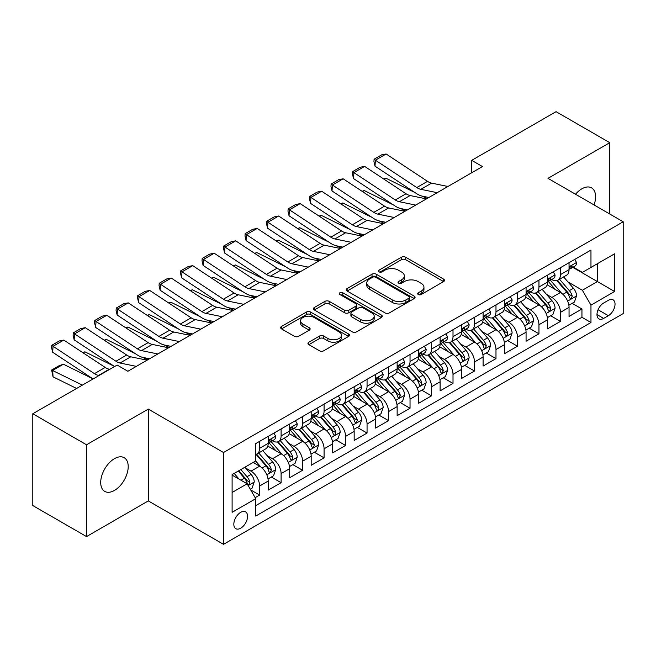 <?xml version="1.0" encoding="UTF-8"?>
<svg xmlns="http://www.w3.org/2000/svg" width="656" height="656" viewBox="0 0 656 656"><rect width="100%" height="100%" fill="white"/><g stroke="black" fill="none" stroke-linecap="round" stroke-linejoin="round"><path stroke-width="0.98" d="M418.257 294.511A2.091 1.205 0 0 0 421.209 294.511L443.62 281.572A2.985 1.722 0 0 0 444.497 280.35A2.985 1.722 0 0 0 443.62 279.136L405.654 257.209A2.985 1.722 0 0 0 401.439 257.209L379.029 270.149A2.091 1.205 0 0 0 378.414 271.002A2.091 1.205 0 0 0 379.029 271.855A2.091 1.205 0 0 0 381.981 271.855L384.883 270.182A9.545 5.51 0 0 1 398.381 270.182L401.546 272.01A9.545 5.51 0 0 1 404.342 275.905A9.545 5.51 0 0 1 401.546 279.8L398.643 281.473A2.091 1.205 0 0 0 398.028 282.326A2.091 1.205 0 0 0 398.643 283.179A2.091 1.205 0 0 0 401.595 283.179L404.498 281.506A9.545 5.51 0 0 1 417.995 281.506L421.16 283.335A9.545 5.51 0 0 1 423.956 287.23A9.545 5.51 0 0 1 421.16 291.125L418.257 292.806A2.091 1.205 0 0 0 417.651 293.658A2.091 1.205 0 0 0 418.257 294.511L418.257 292.806M114.456 490.434A19.45 11.226 120 0 0 127.166 473.288A19.45 11.226 120 0 0 124.181 457.708A19.45 11.226 120 0 0 114.456 458.667A19.45 11.226 120 0 0 101.754 475.805A19.45 11.226 120 0 0 104.73 491.393A19.45 11.226 120 0 0 114.456 490.434M594.057 204.943A19.45 11.226 120 0 0 591.556 187.87A19.45 11.226 120 0 0 581.831 188.83A19.45 11.226 120 0 0 575.525 194.242M240.703 528.211A9.725 5.617 120 0 0 247.058 519.642A9.725 5.617 120 0 0 245.565 511.844A9.725 5.617 120 0 0 240.703 512.328A9.725 5.617 120 0 0 234.348 520.897A9.725 5.617 120 0 0 235.84 528.687A9.725 5.617 120 0 0 240.703 528.211M308.845 342.211A2.985 1.722 0 0 0 307.967 343.432A2.985 1.722 0 0 0 308.845 344.646L319.497 350.796A2.985 1.722 0 0 0 323.711 350.796L348.598 336.43A2.985 1.722 0 0 0 349.476 335.208A2.985 1.722 0 0 0 348.598 333.994L310.632 312.076A2.985 1.722 0 0 0 306.418 312.076L281.531 326.442A2.985 1.722 0 0 0 280.653 327.664A2.985 1.722 0 0 0 281.531 328.877L294.396 336.307A2.985 1.722 0 0 0 298.611 336.307L309.263 330.157A2.985 1.722 0 0 0 310.14 328.943A2.985 1.722 0 0 0 309.263 327.721L302.883 324.039A7.979 4.608 0 0 1 300.546 320.784A7.979 4.608 0 0 1 305.475 316.528A7.979 4.608 0 0 1 314.167 317.52L339.16 331.952A7.979 4.608 0 0 1 341.497 335.208A7.979 4.608 0 0 1 336.577 339.464A7.979 4.608 0 0 1 327.877 338.471L323.711 336.061A2.985 1.722 0 0 0 319.497 336.061L308.845 342.211L308.845 344.646M148.305 409.106L86.518 444.776L32.8 413.756L32.8 505.563L86.518 536.583L148.305 500.913L223.516 544.332L223.516 452.525L148.305 409.106L148.305 500.913M609.768 214.02L609.768 142.68L547.99 178.35L623.2 221.769L223.516 452.525M609.768 142.68L556.05 111.668L471.705 160.359L471.705 172.766M32.8 413.756L117.145 365.064L127.887 371.263L482.447 166.558L471.705 160.359M385.088 312.928A2.985 1.722 0 0 0 389.311 312.928L414.198 298.554A2.985 1.722 0 0 0 415.076 297.34A2.985 1.722 0 0 0 414.198 296.118L376.232 274.2A2.985 1.722 0 0 0 372.018 274.2L347.122 288.574A2.985 1.722 0 0 0 346.253 289.788A2.985 1.722 0 0 0 347.122 291.01L385.088 312.928M340.685 294.962A2.091 1.205 0 0 1 342.801 295.249L342.801 292.773L381.398 315.06A2.985 1.722 0 0 1 382.276 316.274A2.985 1.722 0 0 1 381.398 317.496L356.511 331.862A2.985 1.722 0 0 1 352.288 331.862L314.322 309.944L314.322 307.508A2.985 1.722 0 0 0 313.453 308.722A2.985 1.722 0 0 0 314.322 309.944M314.322 307.508L324.974 301.358A2.985 1.722 0 0 1 329.197 301.358L344.597 310.247A2.985 1.722 0 0 0 348.812 310.247L355.88 306.163A2.985 1.722 0 0 0 356.749 304.95A2.985 1.722 0 0 0 355.88 303.728L339.849 294.478A2.091 1.205 0 0 1 339.234 293.626A2.091 1.205 0 0 1 340.521 292.51A2.091 1.205 0 0 1 342.801 292.773M255.151 497.658L259.612 495.083L250.699 489.934M245.623 468.023L251.018 471.139A12.152 7.019 60 0 1 259.612 486.022L268.206 481.061L268.206 490.122L281.104 482.677L271.322 477.035M267.107 455.617L272.502 458.733A12.152 7.019 60 0 1 281.104 473.624L289.698 468.655L289.698 477.716L302.588 470.27L292.814 464.628M288.599 443.21L293.995 446.326A12.152 7.019 60 0 1 302.588 461.217L311.182 456.248L311.182 465.309L324.08 457.863L314.298 452.222M310.091 430.803L315.487 433.919A12.152 7.019 60 0 1 324.08 448.811L332.674 443.841L332.674 452.902L345.564 445.457L335.79 439.815M331.575 418.397L336.971 421.513A12.152 7.019 60 0 1 345.564 436.404L354.166 431.435L354.166 440.496L367.057 433.05L357.282 427.409M353.067 405.99L358.463 409.106A12.152 7.019 60 0 1 367.057 423.997L375.65 419.028L375.65 428.089L388.541 420.644L378.766 415.002M374.551 393.584L379.947 396.7A12.152 7.019 60 0 1 388.541 411.591L397.142 406.622L397.142 415.683L410.033 408.237L400.258 402.595M396.044 381.177L401.439 384.293A12.152 7.019 60 0 1 410.033 399.184L418.626 394.223L418.626 403.276L431.525 395.83L421.742 390.189M417.528 368.77L422.923 371.886A12.152 7.019 60 0 1 431.525 386.778L440.119 381.817L440.119 390.869L453.009 383.424L443.235 377.782M439.02 356.364L444.415 359.48A12.152 7.019 60 0 1 453.009 374.371L461.603 369.41L461.603 378.463L474.501 371.017L464.719 365.376M460.512 343.957L465.899 347.073A12.152 7.019 60 0 1 474.501 361.964L483.095 357.003L483.095 366.056L495.985 358.611L486.211 352.969M481.996 331.551L487.392 334.667A12.152 7.019 60 0 1 495.985 349.558L504.579 344.597L504.579 353.65L517.477 346.204L507.695 340.562M503.488 319.144L508.884 322.26A12.152 7.019 60 0 1 517.477 337.151L526.071 332.19L526.071 341.243L538.961 333.797L529.187 328.156M524.972 306.737L530.368 309.853A12.152 7.019 60 0 1 538.961 324.745L547.563 319.784L547.563 328.836L560.454 321.391L560.454 312.338A12.152 7.019 -120 0 0 551.86 297.447L546.464 294.331M550.679 315.749L560.454 321.391M268.206 481.061A12.152 7.019 -120 0 0 259.612 466.178L253.167 462.455M289.698 468.655A12.152 7.019 -120 0 0 281.104 453.772L267.812 446.096M311.182 456.248A12.152 7.019 -120 0 0 302.588 441.365L289.304 433.69M332.674 443.841A12.152 7.019 -120 0 0 324.08 428.958L310.788 421.283M354.166 431.435A12.152 7.019 -120 0 0 345.564 416.552L332.28 408.877M375.65 419.028A12.152 7.019 -120 0 0 367.057 404.145L353.764 396.47M397.142 406.622A12.152 7.019 -120 0 0 388.541 391.739L375.257 384.063M418.626 394.223A12.152 7.019 -120 0 0 410.033 379.332L396.741 371.657M440.119 381.817A12.152 7.019 -120 0 0 431.525 366.925L418.233 359.25M461.603 369.41A12.152 7.019 -120 0 0 453.009 354.519L439.717 346.844M483.095 357.003A12.152 7.019 -120 0 0 474.501 342.112L461.209 334.437M504.579 344.597A12.152 7.019 -120 0 0 495.985 329.706L482.701 322.03M526.071 332.19A12.152 7.019 -120 0 0 517.477 317.299L504.185 309.624M547.563 319.784A12.152 7.019 -120 0 0 538.961 304.892L525.677 297.217M608.374 300.3L603.643 303.031A9.422 5.437 120 0 0 597.493 311.338A9.422 5.437 120 0 0 598.936 318.882A9.422 5.437 120 0 0 603.643 318.414L608.374 315.684A9.422 5.437 120 0 0 614.524 307.385A9.422 5.437 120 0 0 613.081 299.833A9.422 5.437 120 0 0 608.374 300.3M223.516 544.332L623.2 313.576L623.2 221.769M232.109 492.476L247.148 483.792L255.742 498.683L255.742 516.051L590.966 322.514L590.966 305.138L582.372 290.255L567.948 281.924M255.742 498.683L232.109 512.328L232.109 474.608L255.742 460.963L255.742 443.595L590.966 250.059L590.966 267.427L614.606 253.782L614.606 291.494L590.966 305.138M272.396 440.799L272.502 440.865A12.152 7.019 60 0 0 278.587 441.472L287.18 436.502A12.152 7.019 -120 0 0 289.698 430.943L289.698 423.997M293.88 428.393L293.995 428.458A12.152 7.019 60 0 0 300.071 429.065L308.664 424.096A12.152 7.019 -120 0 0 311.182 418.536L311.182 411.591M315.372 415.986L315.487 416.052A12.152 7.019 60 0 0 321.563 416.658L330.157 411.697A12.152 7.019 -120 0 0 332.674 406.13L332.674 399.184M336.856 403.579L336.971 403.645A12.152 7.019 60 0 0 343.047 404.252L351.649 399.291A12.152 7.019 -120 0 0 354.166 393.723L354.166 386.778M358.348 391.173L358.463 391.238A12.152 7.019 60 0 0 364.539 391.845L373.133 386.884A12.152 7.019 -120 0 0 375.65 381.316L375.65 374.371M379.832 378.766L379.947 378.832A12.152 7.019 60 0 0 386.023 379.439L394.625 374.478A12.152 7.019 -120 0 0 397.142 368.91L397.142 361.964M401.324 366.36L401.439 366.425A12.152 7.019 60 0 0 407.515 367.032L416.109 362.071A12.152 7.019 -120 0 0 418.626 356.503L418.626 349.558M422.817 353.961L422.923 354.019A12.152 7.019 60 0 0 429.008 354.625L437.601 349.664A12.152 7.019 -120 0 0 440.119 344.097L440.119 337.151M444.301 341.555L444.415 341.612A12.152 7.019 60 0 0 450.492 342.219L459.085 337.258A12.152 7.019 -120 0 0 461.603 331.69L461.603 324.745M465.793 329.148L465.899 329.205A12.152 7.019 60 0 0 471.984 329.812L480.577 324.851A12.152 7.019 -120 0 0 483.095 319.283L483.095 312.338M487.277 316.741L487.392 316.807A12.152 7.019 60 0 0 493.468 317.406L502.061 312.445A12.152 7.019 -120 0 0 504.579 306.877L504.579 299.931M508.769 304.335L508.884 304.4A12.152 7.019 60 0 0 514.96 304.999L523.554 300.038A12.152 7.019 -120 0 0 526.071 294.47L526.071 287.525M530.253 291.928L530.368 291.994A12.152 7.019 60 0 0 536.444 292.592L545.046 287.631A12.152 7.019 -120 0 0 547.563 282.064L547.563 275.118M255.742 505.628L581.946 317.299L581.946 308.984L569.047 316.43L569.047 307.377A12.152 7.019 -120 0 0 560.454 292.486L547.161 284.811M551.745 279.522L551.86 279.587A12.152 7.019 -120 0 0 557.936 280.186A12.152 7.019 -120 0 0 560.454 274.618L560.454 267.673M557.936 280.186L566.53 275.225A12.152 7.019 -120 0 0 569.047 269.657L569.047 262.712M259.612 441.365L259.612 448.31A12.152 7.019 60 0 1 257.095 453.878A12.152 7.019 60 0 1 255.742 454.37M257.095 453.878L265.688 448.909A12.152 7.019 -120 0 0 268.206 443.349L268.206 436.404M281.104 428.958L281.104 435.904A12.152 7.019 60 0 1 278.587 441.472M302.588 416.552L302.588 423.497A12.152 7.019 60 0 1 300.071 429.065M324.08 404.145L324.08 411.091A12.152 7.019 60 0 1 321.563 416.658M345.564 391.739L345.564 398.684A12.152 7.019 60 0 1 343.047 404.252M367.057 379.332L367.057 386.277A12.152 7.019 60 0 1 364.539 391.845M388.541 366.925L388.541 373.871A12.152 7.019 60 0 1 386.023 379.439M410.033 354.519L410.033 361.464A12.152 7.019 60 0 1 407.515 367.032M431.525 342.112L431.525 349.058A12.152 7.019 60 0 1 429.008 354.625M453.009 329.706L453.009 336.651A12.152 7.019 60 0 1 450.492 342.219M474.501 317.299L474.501 324.244A12.152 7.019 60 0 1 471.984 329.812M495.985 304.892L495.985 311.838A12.152 7.019 60 0 1 493.468 317.406M517.477 292.486L517.477 299.431A12.152 7.019 60 0 1 514.96 304.999M538.961 280.079L538.961 287.025A12.152 7.019 60 0 1 536.444 292.592M538.961 324.745L538.961 333.797M517.477 337.151L517.477 346.204M495.985 349.558L495.985 358.611M474.501 361.964L474.501 371.017M453.009 374.371L453.009 383.424M431.525 386.778L431.525 395.83M410.033 399.184L410.033 408.237M388.541 411.591L388.541 420.644M367.057 423.997L367.057 433.05M345.564 436.404L345.564 445.457M324.08 448.811L324.08 457.863M302.588 461.217L302.588 470.27M281.104 473.624L281.104 482.677M259.612 486.022L259.612 495.083M247.148 483.792L232.109 475.108M582.372 290.255L597.411 281.572L597.411 263.704L614.606 253.782M572.803 267.361L614.606 291.494M573.237 267.115L582.372 272.388L590.966 267.427M86.518 444.776L86.518 536.583M572.163 303.343L581.946 308.984M581.946 317.299L590.966 322.514M419.094 294.798L421.16 293.609A9.545 5.51 0 0 0 423.956 289.714L423.956 287.23M404.342 275.905L404.342 278.39A9.545 5.51 0 0 1 401.546 282.285L399.479 283.474M443.579 281.588L405.654 259.694A2.985 1.722 0 0 0 401.439 259.694L379.865 272.15M414.157 298.578L376.232 276.684A2.985 1.722 0 0 0 372.018 276.684L347.163 291.026M408.926 298.193A2.091 1.205 0 0 0 409.541 297.34A2.091 1.205 0 0 0 408.926 296.487L375.601 277.242A2.091 1.205 0 0 0 372.649 277.242L369.59 279.013A9.545 5.51 0 0 0 366.794 282.908A9.545 5.51 0 0 0 369.59 286.803L392.37 299.956A9.545 5.51 0 0 0 405.867 299.956L408.926 298.193L408.926 300.669A2.091 1.205 0 0 0 409.541 299.817L409.541 297.34M366.794 282.908L366.794 285.393A9.545 5.51 0 0 0 369.59 289.288L369.59 286.803M408.926 300.669L405.867 302.441A9.545 5.51 0 0 1 392.37 302.441L369.59 289.288M314.363 309.968L324.974 303.835L324.974 301.358M356.749 304.95L356.749 307.434A2.985 1.722 0 0 1 355.88 308.648L348.812 312.732A2.985 1.722 0 0 1 344.597 312.732L329.197 303.835A2.985 1.722 0 0 0 324.974 303.835M342.801 295.249L381.357 317.512M360.57 319.472A7.979 4.608 0 0 0 369.271 320.472A7.979 4.608 0 0 0 374.191 316.217A7.979 4.608 0 0 0 371.854 312.953L363.047 307.869A2.985 1.722 0 0 0 358.832 307.869L351.764 311.953A2.985 1.722 0 0 0 350.894 313.166A2.985 1.722 0 0 0 351.764 314.388L360.57 319.472L360.57 321.957A7.979 4.608 0 0 0 369.271 322.949A7.979 4.608 0 0 0 374.191 318.693L374.191 316.217M350.894 313.166L350.894 315.651A2.985 1.722 0 0 0 351.764 316.873L351.764 314.388M360.57 321.957L351.764 316.873M341.497 335.208L341.497 337.692A7.979 4.608 0 0 1 336.577 341.948A7.979 4.608 0 0 1 327.877 340.948L323.711 338.545A2.985 1.722 0 0 0 319.497 338.545L308.878 344.671M300.546 320.784L300.546 323.26A7.979 4.608 0 0 0 302.883 326.516L302.883 324.039M309.222 330.181L302.883 326.516M348.557 336.454L310.632 314.552A2.985 1.722 0 0 0 306.418 314.552L281.563 328.902M568.867 305.245L574.418 302.039L576.567 295.84A8.052 4.649 -120 0 0 573.434 288.271L563.611 276.906M383.547 178.883L385.744 178.129L414.92 192.536M422.161 196.111L427.072 198.538M561.651 293.273L550.425 280.284M555.263 289.493L548.752 281.949A19.295 11.144 -120 0 0 548.154 281.276M556.837 280.62L566.768 292.117A8.052 4.649 60 0 1 569.646 297.668L570.228 298.619L571.319 298.472L572.221 296.176A8.052 4.649 -120 0 0 569.351 290.633L559.535 279.267M557.428 280.432L568.096 292.789A4.1 2.37 60 0 1 569.129 294.396L572.221 296.176M385.744 178.129L383.957 179.162M437.199 192.684L420.849 189.33A15.195 8.774 60 0 1 416.781 187.542L375.388 160.187L375.002 166.157L416.388 193.512A22.796 13.161 -120 0 0 422.497 196.185L428.876 197.497M574.746 259.423L576.567 262.589A8.052 4.649 60 0 1 574.902 266.147L570.818 268.509A8.052 4.649 -120 0 0 572.221 266.656L572.048 265.934M447.95 186.484L431.591 183.131A15.195 8.774 60 0 1 427.523 181.343L386.13 153.988L375.388 160.187L374.092 159.211L381.62 154.865L386.13 153.988M569.318 268.886L569.351 268.886A8.052 4.649 -120 0 0 570.818 268.509M571.179 266.049L572.221 266.656C571.712 265.442 570.851 265.934 569.646 268.14A8.052 4.649 60 0 1 569.047 269.288M375.002 166.157L373.945 161.597L374.092 159.211M547.383 317.652L552.934 314.445L555.083 308.246A8.052 4.649 -120 0 0 551.942 300.678L542.127 289.312M362.055 191.29L364.252 190.535L393.428 204.943M400.668 208.518L405.58 210.945M540.159 305.68L528.941 292.691M533.771 301.899L527.26 294.355A19.295 11.144 -120 0 0 526.661 293.683M535.353 293.027L545.284 304.523A8.052 4.649 60 0 1 548.154 310.075L548.736 311.026L549.826 310.878L550.737 308.582A8.052 4.649 -120 0 0 547.858 303.039L538.043 291.674M535.936 292.838L546.604 305.196A4.1 2.37 60 0 1 547.637 306.803L550.737 308.582M364.252 190.535L362.473 191.568M525.891 330.058L531.442 326.852L533.59 320.653A8.052 4.649 -120 0 0 530.458 313.084L520.634 301.719M340.571 203.696L342.768 202.942L371.944 217.349M379.184 220.924L384.088 223.352M518.666 318.086L507.449 305.097M512.287 314.306L505.768 306.762A19.295 11.144 -120 0 0 505.177 306.09M513.861 305.434L523.791 316.93A8.052 4.649 60 0 1 526.661 322.481L527.252 323.433L528.342 323.285L529.244 320.989A8.052 4.649 -120 0 0 526.374 315.446L516.551 304.081M514.443 305.245L525.12 317.602A4.1 2.37 60 0 1 526.153 319.21L529.244 320.989M342.768 202.942L340.981 203.975M504.398 342.465L509.958 339.259L512.106 333.051A8.052 4.649 -120 0 0 508.966 325.491L499.15 314.126M319.078 216.103L321.276 215.348L350.452 229.756M357.692 233.331L362.604 235.758M497.182 330.493L485.957 317.496M490.795 326.713L484.284 319.169A19.295 11.144 -120 0 0 483.685 318.496M492.377 317.84L502.307 329.337A8.052 4.649 60 0 1 505.177 334.888L505.76 335.839L506.85 335.692L507.752 333.396A8.052 4.649 -120 0 0 504.882 327.852L495.067 316.487M492.959 317.652L503.628 330.009A4.1 2.37 60 0 1 504.661 331.616L507.752 333.396M321.276 215.348L319.488 216.382M482.914 354.871L488.466 351.665L490.614 345.458A8.052 4.649 -120 0 0 487.482 337.897L477.658 326.532M297.594 228.509L299.792 227.755L328.959 242.162M336.208 245.738L341.112 248.165M475.69 342.899L464.473 329.902M469.311 339.111L462.792 331.575A19.295 11.144 -120 0 0 462.193 330.903M470.885 330.247L480.815 341.743A8.052 4.649 60 0 1 483.685 347.295L484.276 348.246L485.358 348.098L486.268 345.802A8.052 4.649 -120 0 0 483.398 340.259L473.575 328.894M471.467 330.058L482.144 342.416A4.1 2.37 60 0 1 483.177 344.023L486.268 345.802M299.792 227.755L298.004 228.788M415.715 205.09L399.365 201.736A15.195 8.774 60 0 1 395.289 199.949L353.896 172.594L353.51 178.563L394.904 205.918A22.796 13.161 -120 0 0 401.013 208.592L407.384 209.904M553.254 271.83L555.083 274.995A8.052 4.649 60 0 1 553.41 278.554L549.334 280.916A8.052 4.649 -120 0 0 550.737 279.062L550.564 278.341M426.457 198.891L410.107 195.537A15.195 8.774 60 0 1 406.031 193.75L364.646 166.394L353.896 172.594L352.608 171.618L360.128 167.272L364.646 166.394M547.826 281.293L547.858 281.293A8.052 4.649 -120 0 0 549.334 280.916M549.695 278.456L550.737 279.062C550.228 277.849 549.367 278.341 548.154 280.547A8.052 4.649 60 0 1 547.563 281.695M353.51 178.563L352.452 173.996L352.608 171.618M394.223 217.497L377.872 214.143A15.195 8.774 60 0 1 373.805 212.355L332.412 185L332.018 190.97L373.412 218.325A22.796 13.161 -120 0 0 379.521 220.998L385.9 222.31M531.762 284.237L533.59 287.402A8.052 4.649 60 0 1 531.926 290.961L527.842 293.322A8.052 4.649 -120 0 0 529.244 291.461L529.072 290.747M404.973 211.298L388.614 207.936A15.195 8.774 60 0 1 384.547 206.156L343.154 178.801L332.412 185L331.116 184.024L338.644 179.678L343.154 178.801M526.342 293.699L526.374 293.699A8.052 4.649 -120 0 0 527.842 293.322M528.203 290.862L529.244 291.461C528.736 290.255 527.875 290.747 526.661 292.953A8.052 4.649 60 0 1 526.071 294.101M332.018 190.97L330.96 186.402L331.116 184.024M372.739 229.903L356.388 226.55A15.195 8.774 60 0 1 352.313 224.762L310.919 197.407L310.534 203.376L351.928 230.732A22.796 13.161 -120 0 0 358.037 233.405L364.408 234.709M510.278 296.643L512.106 299.808A8.052 4.649 60 0 1 510.434 303.367L506.35 305.729A8.052 4.649 -120 0 0 507.752 303.867L507.588 303.154M383.481 223.704L367.13 220.342A15.195 8.774 60 0 1 363.055 218.563L321.661 191.208L310.919 197.407L309.632 196.431L317.151 192.085L321.661 191.208M504.849 306.106L504.882 306.106A8.052 4.649 -120 0 0 506.35 305.729M506.719 303.269L507.752 303.867C507.252 302.662 506.391 303.154 505.177 305.36A8.052 4.649 60 0 1 504.579 306.508M310.534 203.376L309.476 198.809L309.632 196.431M351.247 242.31L334.896 238.956A15.195 8.774 60 0 1 330.821 237.169L289.435 209.813L289.042 215.783L330.435 243.138A22.796 13.161 -120 0 0 336.544 245.811L342.916 247.115M488.786 309.05L490.614 312.215A8.052 4.649 60 0 1 488.95 315.774L484.866 318.135A8.052 4.649 -120 0 0 486.268 316.274L486.096 315.561M361.997 236.103L345.638 232.749A15.195 8.774 60 0 1 341.571 230.969L300.177 203.614L289.435 209.813L288.14 208.838L295.659 204.492L300.177 203.614M483.365 318.513L483.398 318.513A8.052 4.649 -120 0 0 484.866 318.135M485.227 315.675L486.268 316.274C485.76 315.06 484.899 315.561 483.685 317.766A8.052 4.649 60 0 1 483.095 318.914M289.042 215.783L287.984 211.216L288.14 208.838M461.422 367.278L466.974 364.072L469.122 357.864A8.052 4.649 -120 0 0 465.99 350.304L456.174 338.939M276.102 240.916L278.3 240.162L307.475 254.569M314.716 258.144L319.628 260.563M454.206 355.306L442.98 342.309M447.818 351.518L441.308 343.982A19.295 11.144 -120 0 0 440.709 343.309M449.401 342.653L459.331 354.15A8.052 4.649 60 0 1 462.201 359.701L462.783 360.652L463.874 360.505L464.776 358.209A8.052 4.649 -120 0 0 461.906 352.666L452.091 341.3M449.983 342.465L460.651 354.822A4.1 2.37 60 0 1 461.685 356.429L464.776 358.209M278.3 240.162L276.512 241.187M329.763 254.717L313.404 251.363A15.195 8.774 60 0 1 309.337 249.575L267.943 222.22L267.558 228.19L308.951 255.537A22.796 13.161 -120 0 0 315.052 258.218L321.432 259.522M467.302 321.456L469.122 324.622A8.052 4.649 60 0 1 467.457 328.18L463.374 330.542A8.052 4.649 -120 0 0 464.776 328.681L464.612 327.967M340.505 248.509L324.154 245.155A15.195 8.774 60 0 1 320.079 243.376L278.685 216.021L267.943 222.22L266.656 221.236L274.175 216.898L278.685 216.021M461.873 330.919L461.906 330.919A8.052 4.649 -120 0 0 463.374 330.542M463.735 328.082L464.776 328.681C464.268 327.467 463.415 327.967 462.201 330.173A8.052 4.649 60 0 1 461.603 331.321M267.558 228.19L266.5 223.622L266.656 221.236M439.938 379.685L445.49 376.478L447.638 370.271A8.052 4.649 -120 0 0 444.497 362.711L434.682 351.345M254.61 253.323L256.808 252.568L285.983 266.976M293.232 270.551L298.136 272.97M432.714 367.713L421.496 354.716M426.326 363.924L419.815 356.388A19.295 11.144 -120 0 0 419.217 355.716M427.909 355.06L437.839 366.556A8.052 4.649 60 0 1 440.709 372.108L441.299 373.059L442.382 372.911L443.292 370.615A8.052 4.649 -120 0 0 440.422 365.072L430.598 353.699M428.491 354.871L439.167 367.229A4.1 2.37 60 0 1 440.201 368.836L443.292 370.615M256.808 252.568L255.028 253.593M308.271 267.123L291.92 263.769A15.195 8.774 60 0 1 287.845 261.982L246.451 234.627L246.066 240.596L287.459 267.943A22.796 13.161 -120 0 0 293.568 270.625L299.94 271.928M445.809 333.863L447.638 337.028A8.052 4.649 60 0 1 445.973 340.587L441.89 342.949A8.052 4.649 -120 0 0 443.292 341.087L443.12 340.374M319.013 260.916L302.662 257.562A15.195 8.774 60 0 1 298.595 255.783L257.201 228.427L246.451 234.627L245.164 233.643L252.683 229.305L257.201 228.427M440.389 343.326L440.422 343.326A8.052 4.649 -120 0 0 441.89 342.949M442.251 340.489L443.292 341.087C442.784 339.874 441.923 340.374 440.709 342.58A8.052 4.649 60 0 1 440.119 343.728M246.066 240.596L245.008 236.029L245.164 233.643M418.446 392.091L423.997 388.885L426.146 382.678A8.052 4.649 -120 0 0 423.013 375.117L413.198 363.752M233.126 265.729L235.324 264.975L264.499 279.382M271.74 282.957L276.652 285.376M411.23 380.119L400.004 367.122M404.842 376.331L398.331 368.795A19.295 11.144 -120 0 0 397.733 368.123M406.417 367.467L416.347 378.963A8.052 4.649 60 0 1 419.225 384.514L419.807 385.466L420.898 385.318L421.8 383.022A8.052 4.649 -120 0 0 418.93 377.479L409.114 366.105M407.007 367.278L417.675 379.635A4.1 2.37 60 0 1 418.708 381.243L421.8 383.022M235.324 264.975L233.536 266M286.787 279.53L270.428 276.176A15.195 8.774 60 0 1 266.361 274.388L224.967 247.033L224.582 253.003L265.967 280.35A22.796 13.161 -120 0 0 272.076 283.031L278.456 284.335M424.325 346.27L426.146 349.435A8.052 4.649 60 0 1 424.481 352.994L420.398 355.355A8.052 4.649 -120 0 0 421.8 353.494L421.628 352.78M297.529 273.322L281.178 269.969A15.195 8.774 60 0 1 277.103 268.189L235.709 240.834L224.967 247.033L223.671 246.049L231.199 241.711L235.709 240.834M418.897 355.732L418.93 355.732A8.052 4.649 -120 0 0 420.398 355.355M420.758 352.895L421.8 353.494C421.291 352.28 420.439 352.78 419.225 354.986A8.052 4.649 60 0 1 418.626 356.134M224.582 253.003L223.524 248.435L223.671 246.049M396.962 404.498L402.513 401.292L404.662 395.084A8.052 4.649 -120 0 0 401.521 387.524L391.706 376.159M211.634 278.136L213.831 277.381L243.007 291.789M250.256 295.364L255.159 297.783M389.738 392.526L378.52 379.529M383.35 388.737L376.839 381.202A19.295 11.144 -120 0 0 376.241 380.529M384.933 379.873L394.863 391.37A8.052 4.649 60 0 1 397.733 396.921L398.323 397.872L399.406 397.725L400.316 395.429A8.052 4.649 -120 0 0 397.438 389.885L387.622 378.512M385.515 379.685L396.183 392.042A4.1 2.37 60 0 1 397.216 393.649L400.316 395.429M213.831 277.381L212.052 278.406M265.295 291.936L248.944 288.583A15.195 8.774 60 0 1 244.868 286.795L203.475 259.44L203.089 265.401L244.483 292.756A22.796 13.161 -120 0 0 250.592 295.438L256.963 296.742M402.833 358.676L404.662 361.841A8.052 4.649 60 0 1 402.989 365.4L398.914 367.762A8.052 4.649 -120 0 0 400.316 365.9L400.144 365.187M276.037 285.729L259.686 282.375A15.195 8.774 60 0 1 255.61 280.596L214.225 253.241L203.475 259.44L202.187 258.456L209.707 254.118L214.225 253.241M397.405 368.139L397.438 368.139A8.052 4.649 -120 0 0 398.914 367.762M399.274 365.302L400.316 365.9C399.807 364.687 398.946 365.187 397.733 367.393A8.052 4.649 60 0 1 397.142 368.541M203.089 265.401L202.032 260.842L202.187 258.456M375.47 416.904L381.021 413.698L383.17 407.491A8.052 4.649 -120 0 0 380.037 399.93L370.214 388.565M190.15 290.542L192.347 289.788L221.523 304.195M228.764 307.771L233.667 310.19M368.254 404.932L357.028 391.935M361.866 401.144L355.355 393.608A19.295 11.144 -120 0 0 354.757 392.936M363.44 392.28L373.371 403.776A8.052 4.649 60 0 1 376.249 409.328L376.831 410.279L377.922 410.123L378.824 407.835A8.052 4.649 -120 0 0 375.954 402.292L366.138 390.919M364.031 392.091L374.699 404.449A4.1 2.37 60 0 1 375.732 406.048L378.824 407.835M192.347 289.788L190.56 290.813M243.802 304.343L227.452 300.989A15.195 8.774 60 0 1 223.384 299.202L181.991 271.846L181.605 277.808L222.991 305.163A22.796 13.161 -120 0 0 229.1 307.844L235.479 309.148M381.349 371.083L383.17 374.24A8.052 4.649 60 0 1 381.505 377.807L377.421 380.16A8.052 4.649 -120 0 0 378.824 378.307L378.651 377.594M254.553 298.136L238.194 294.782A15.195 8.774 60 0 1 234.126 293.002L192.733 265.647L181.991 271.846L180.695 270.862L188.223 266.525L192.733 265.647M375.921 380.546L375.954 380.537A8.052 4.649 -120 0 0 377.421 380.16M377.782 377.708L378.824 378.307C378.315 377.093 377.454 377.594 376.249 379.799A8.052 4.649 60 0 1 375.65 380.947M181.605 277.808L180.539 273.249L180.695 270.862M353.986 429.311L359.537 426.105L361.686 419.897A8.052 4.649 -120 0 0 358.545 412.337L348.73 400.972M168.658 302.949L170.855 302.195L200.031 316.602M207.271 320.177L212.183 322.596M346.762 417.339L335.536 404.342M340.374 413.551L333.863 406.015A19.295 11.144 -120 0 0 333.264 405.342M341.956 404.686L351.887 416.183A8.052 4.649 60 0 1 354.757 421.734L355.339 422.685L356.429 422.53L357.331 420.242A8.052 4.649 -120 0 0 354.461 414.699L344.646 403.325M342.539 404.498L353.207 416.855A4.1 2.37 60 0 1 354.24 418.454L357.331 420.242M170.855 302.195L169.068 303.22M222.318 316.75L205.968 313.396A15.195 8.774 60 0 1 201.892 311.608L160.499 284.253L160.113 290.214L201.507 317.57A22.796 13.161 -120 0 0 207.616 320.251L213.987 321.555M359.857 383.489L361.686 386.646A8.052 4.649 60 0 1 360.013 390.213L355.929 392.567A8.052 4.649 -120 0 0 357.331 390.714L357.167 390M233.06 310.542L216.71 307.188A15.195 8.774 60 0 1 212.634 305.409L171.241 278.054L160.499 284.253L159.211 283.269L166.731 278.931L171.241 278.054M354.429 392.944L354.461 392.944A8.052 4.649 -120 0 0 355.929 392.567M356.298 390.115L357.331 390.714C356.831 389.5 355.97 390 354.757 392.206A8.052 4.649 60 0 1 354.166 393.354M160.113 290.214L159.055 285.655L159.211 283.269M332.494 441.718L338.045 438.511L340.193 432.304A8.052 4.649 -120 0 0 337.061 424.744L327.237 413.378M147.174 315.356L149.371 314.601L178.539 329.009M185.787 332.584L190.691 335.003M325.269 429.746L314.052 416.749M318.89 425.957L312.371 418.421A19.295 11.144 -120 0 0 311.772 417.749M320.464 417.093L330.394 428.589A8.052 4.649 60 0 1 333.264 434.141L333.855 435.092L334.945 434.936L335.847 432.648A8.052 4.649 -120 0 0 332.977 427.105L323.154 415.732M321.046 416.904L331.723 429.262A4.1 2.37 60 0 1 332.756 430.861L335.847 432.648M149.371 314.601L147.584 315.626M200.826 329.156L184.475 325.802A15.195 8.774 60 0 1 180.4 324.015L139.015 296.66L138.621 302.621L180.015 329.976A22.796 13.161 -120 0 0 186.124 332.658L192.495 333.961M338.365 395.896L340.193 399.053A8.052 4.649 60 0 1 338.529 402.62L334.445 404.973A8.052 4.649 -120 0 0 335.847 403.12L335.675 402.407M211.576 322.949L195.217 319.595A15.195 8.774 60 0 1 191.15 317.816L149.757 290.46L139.015 296.66L137.719 295.676L145.238 291.338L149.757 290.46M332.945 405.351L332.977 405.351A8.052 4.649 -120 0 0 334.445 404.973M334.806 402.522L335.847 403.12C335.339 401.907 334.478 402.407 333.264 404.613A8.052 4.649 60 0 1 332.674 405.761M138.621 302.621L137.563 298.062L137.719 295.676M311.001 454.124L316.561 450.918L318.701 444.711A8.052 4.649 -120 0 0 315.569 437.15L305.753 425.785M125.681 327.762L127.879 327.008L157.055 341.407M164.295 344.99L169.207 347.409M303.785 442.152L292.56 429.155M297.398 438.364L290.887 430.828A19.295 11.144 -120 0 0 290.288 430.156M298.98 429.5L308.91 440.996A8.052 4.649 60 0 1 311.78 446.547L312.363 447.499L313.453 447.343L314.355 445.055A8.052 4.649 -120 0 0 311.485 439.512L301.67 428.138M299.562 429.311L310.231 441.668A4.1 2.37 60 0 1 311.264 443.267L314.355 445.055M127.879 327.008L126.091 328.033M179.342 341.563L162.983 338.209A15.195 8.774 60 0 1 158.916 336.421L117.522 309.066L117.137 315.028L158.531 342.383A22.796 13.161 -120 0 0 164.631 345.064L171.011 346.368M316.881 408.303L318.701 411.46A8.052 4.649 60 0 1 317.037 415.027L312.953 417.38A8.052 4.649 -120 0 0 314.355 415.527L314.191 414.813M190.084 335.355L173.733 332.002A15.195 8.774 60 0 1 169.658 330.222L128.264 302.867L117.522 309.066L116.235 308.082L123.754 303.744L128.264 302.867M311.452 417.757L311.485 417.757A8.052 4.649 -120 0 0 312.953 417.38M313.314 414.928L314.355 415.527C313.855 414.313 312.994 414.813 311.78 417.019A8.052 4.649 60 0 1 311.182 418.159M117.137 315.028L116.079 310.468L116.235 308.082M289.517 466.531L295.069 463.325L297.217 457.117A8.052 4.649 -120 0 0 294.077 449.557L284.261 438.192M104.197 340.169L106.395 339.414L135.562 353.814M142.811 357.397L147.715 359.816M282.293 454.559L271.076 441.562M275.914 450.77L269.395 443.235A19.295 11.144 -120 0 0 268.796 442.562M277.488 441.906L287.418 453.403A8.052 4.649 60 0 1 290.288 458.954L290.879 459.905L291.961 459.749L292.871 457.462A8.052 4.649 -120 0 0 290.001 451.918L280.178 440.545M278.07 441.718L288.747 454.075A4.1 2.37 60 0 1 289.78 455.674L292.871 457.462M106.395 339.414L104.607 340.439M157.85 353.969L141.499 350.616A15.195 8.774 60 0 1 137.424 348.828L96.038 321.473L95.645 327.434L137.038 354.789A22.796 13.161 -120 0 0 143.147 357.471L149.519 358.775M295.389 420.709L297.217 423.866A8.052 4.649 60 0 1 295.553 427.433L291.469 429.787A8.052 4.649 -120 0 0 292.871 427.933L292.699 427.22M168.592 347.762L152.241 344.408A15.195 8.774 60 0 1 148.174 342.629L106.78 315.274L96.038 321.473L94.743 320.489L102.262 316.151L106.78 315.274M289.968 430.164L290.001 430.164A8.052 4.649 -120 0 0 291.469 429.787M291.83 427.335L292.871 427.933C292.363 426.72 291.502 427.22 290.288 429.426A8.052 4.649 60 0 1 289.698 430.566M95.645 327.434L94.587 322.875L94.743 320.489M268.025 478.937L273.577 475.731L275.725 469.524A8.052 4.649 -120 0 0 272.593 461.963L262.777 450.598M82.705 352.575L84.903 351.813L114.078 366.22M260.809 466.965L255.668 461.012M254.421 463.177L253.585 462.209M255.996 454.313L265.934 465.809A8.052 4.649 60 0 1 268.804 471.361L269.386 472.312L270.477 472.156L271.379 469.868A8.052 4.649 -120 0 0 268.509 464.317L258.694 452.952M256.586 454.124L267.254 466.482A4.1 2.37 60 0 1 268.288 468.081L271.379 469.868M84.903 351.813L83.115 352.846M136.366 366.376L120.007 363.022A15.195 8.774 60 0 1 115.94 361.235L74.546 333.879L74.161 339.841L114.57 366.548M127.584 371.091L128.035 371.181M273.905 433.116L275.725 436.273A8.052 4.649 60 0 1 274.06 439.84L269.977 442.193A8.052 4.649 -120 0 0 271.379 440.34L271.207 439.627M147.108 360.169L130.757 356.815A15.195 8.774 60 0 1 126.682 355.027L85.288 327.68L74.546 333.879L73.259 332.895L80.778 328.558L85.288 327.68M268.476 442.57L268.509 442.57A8.052 4.649 -120 0 0 269.977 442.193M270.338 439.741L271.379 440.34C270.871 439.126 270.018 439.627 268.804 441.832A8.052 4.649 60 0 1 268.206 442.972M74.161 339.841L73.103 335.282L73.259 332.895M250.264 489.187L252.093 488.138L254.241 481.93A8.052 4.649 -120 0 0 251.1 474.37L244.926 467.211M63.411 364.219L52.669 370.427L53.054 376.839L51.611 370.041L59.13 365.704L63.411 364.219L92.586 378.627M239.153 479.175L234.176 473.419M51.611 370.041L82.41 385.113M76.604 388.467L53.054 376.839M232.929 475.584L232.109 474.632M238.259 471.057L244.442 478.216A8.052 4.649 60 0 1 247.312 483.767L247.902 484.718L248.985 484.563L249.895 482.275A8.052 4.649 -120 0 0 247.017 476.723L240.842 469.573M238.759 470.77L245.762 478.888A4.1 2.37 60 0 1 246.804 480.487L249.895 482.275M99.015 375.527L98.523 375.429A15.195 8.774 60 0 1 94.448 373.641L53.054 346.286L52.669 352.247L93.078 378.955M109.765 369.328L109.265 369.221A15.195 8.774 60 0 1 105.19 367.434L63.804 340.087L53.054 346.286L51.767 345.302L59.286 340.964L63.804 340.087M52.669 352.247L51.611 347.688L51.767 345.302M251.018 471.139L259.612 466.178M272.502 458.733L281.104 453.772M293.995 446.326L302.588 441.365M315.487 433.919L324.08 428.958M336.971 421.513L345.564 416.552M358.463 409.106L367.057 404.145M379.947 396.7L388.541 391.739M401.439 384.293L410.033 379.332M422.923 371.886L431.525 366.925M444.415 359.48L453.009 354.519M465.899 347.073L474.501 342.112M487.392 334.667L495.985 329.706M508.884 322.26L517.477 317.299M530.368 309.853L538.961 304.892M551.86 297.447L560.454 292.486M560.454 274.618L569.047 269.657M259.612 448.31L268.206 443.349M281.104 435.904L289.698 430.943M302.588 423.497L311.182 418.536M324.08 411.091L332.674 406.13M345.564 398.684L354.166 393.723M367.057 386.277L375.65 381.316M388.541 373.871L397.142 368.91M410.033 361.464L418.626 356.503M431.525 349.058L440.119 344.097M453.009 336.651L461.603 331.69M474.501 324.244L483.095 319.283M495.985 311.838L504.579 306.877M517.477 299.431L526.071 294.47M538.961 287.025L547.563 282.064M560.454 312.338L569.047 307.377M598.067 309.739L608.374 315.684M596.985 314.568L603.643 318.414M421.16 293.609L421.16 291.125M398.643 283.179L398.643 281.473M401.546 282.285L401.546 279.8M379.029 271.855L379.029 270.149M401.439 259.694L401.439 257.209M405.654 259.694L405.654 257.209M443.62 281.572L443.62 279.136M347.122 291.01L347.122 288.574M372.018 276.684L372.018 274.2M376.232 276.684L376.232 274.2M414.198 298.554L414.198 296.118M392.37 302.441L392.37 299.956M405.867 302.441L405.867 299.956M329.197 303.835L329.197 301.358M344.597 312.732L344.597 310.247M348.812 312.732L348.812 310.247M355.88 308.648L355.88 306.163M381.398 317.496L381.398 315.06M319.497 338.545L319.497 336.061M323.711 338.545L323.711 336.061M327.877 340.948L327.877 338.471M309.263 330.157L309.263 327.721M281.531 328.877L281.531 326.442M306.418 314.552L306.418 312.076M310.632 314.552L310.632 312.076M348.598 336.43L348.598 333.994M567.637 301.12L576.517 295.995M569.351 290.633L573.434 288.271M562.93 294.339L566.768 292.117M576.517 262.49L569.047 266.803M420.849 189.33L431.591 183.131M416.781 187.542L427.523 181.343M546.153 313.519L555.025 308.402M547.858 303.039L551.942 300.678M541.438 306.746L545.284 304.523M524.661 325.925L533.541 320.809M526.374 315.446L530.458 313.084M519.954 319.152L523.791 316.93M503.177 338.332L512.049 333.207M504.882 327.852L508.966 325.491M498.462 331.559L502.307 329.337M481.684 350.739L490.565 345.614M483.398 340.259L487.482 337.897M476.978 343.965L480.815 341.743M555.025 274.897L547.563 279.21M399.365 201.736L410.107 195.537M395.289 199.949L406.031 193.75M533.541 287.303L526.071 291.617M377.872 214.143L388.614 207.936M373.805 212.355L384.547 206.156M512.049 299.71L504.579 304.023M356.388 226.55L367.13 220.342M352.313 224.762L363.055 218.563M490.565 312.117L483.095 316.43M334.896 238.956L345.638 232.749M330.821 237.169L341.571 230.969M460.2 363.145L469.073 358.02M461.906 352.666L465.99 350.304M455.485 356.372L459.331 354.15M469.073 324.523L461.603 328.836M313.404 251.363L324.154 245.155M309.337 249.575L320.079 243.376M438.708 375.552L447.581 370.427M440.422 365.072L444.497 362.711M434.001 368.779L437.839 366.556M447.581 336.93L440.119 341.243M291.92 263.769L302.662 257.562M287.845 261.982L298.595 255.783M417.216 387.958L426.097 382.833M418.93 377.479L423.013 375.117M412.509 381.185L416.347 378.963M426.097 349.336L418.626 353.65M270.428 276.176L281.178 269.969M266.361 274.388L277.103 268.189M395.732 400.365L404.604 395.24M397.438 389.885L401.521 387.524M391.025 393.592L394.863 391.37M404.604 361.743L397.142 366.056M248.944 288.583L259.686 282.375M244.868 286.795L255.61 280.596M374.24 412.772L383.12 407.647M375.954 402.292L380.037 399.93M369.533 405.998L373.371 403.776M383.12 374.15L375.65 378.463M227.452 300.989L238.194 294.782M223.384 299.202L234.126 293.002M352.756 425.178L361.628 420.053M354.461 414.699L358.545 412.337M348.041 418.405L351.887 416.183M361.628 386.556L354.166 390.869M205.968 313.396L216.71 307.188M201.892 311.608L212.634 305.409M331.264 437.585L340.144 432.46M332.977 427.105L337.061 424.744M326.557 430.812L330.394 428.589M340.144 398.963L332.674 403.276M184.475 325.802L195.217 319.595M180.4 324.015L191.15 317.816M309.78 449.991L318.652 444.866M311.485 439.512L315.569 437.15M305.065 443.218L308.91 440.996M318.652 411.369L311.182 415.683M162.983 338.209L173.733 332.002M158.916 336.421L169.658 330.222M288.287 462.398L297.16 457.273M290.001 451.918L294.077 449.557M283.581 455.625L287.418 453.403M297.16 423.776L289.698 428.089M141.499 350.616L152.241 344.408M137.424 348.828L148.174 342.629M266.795 474.805L275.676 469.68M268.509 464.317L272.593 461.963M262.088 468.023L265.934 465.809M275.676 436.183L268.206 440.496M120.007 363.022L130.757 356.815M115.94 361.235L126.682 355.027M248.173 485.563L254.184 482.086M247.017 476.723L251.1 474.37M240.965 480.225L244.442 478.216M98.523 375.429L109.265 369.221M94.448 373.641L105.19 367.434"/></g></svg>
